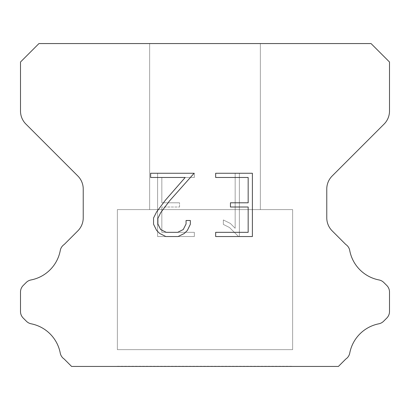<?xml version="1.0" encoding="UTF-8"?>
<svg xmlns="http://www.w3.org/2000/svg" width="410" height="410" viewBox="0 0 410 410"><rect width="100%" height="100%" fill="white"/><g stroke="black" fill="none" stroke-linecap="round" stroke-linejoin="round"><path stroke-width="0.31" stroke-dasharray="2.05 1.54" d="M260.35 209.612L260.35 43.562L149.65 43.562L149.65 209.612L260.35 209.612L149.65 209.612L260.35 209.612L260.35 43.562L149.65 43.562L149.65 209.612L260.35 209.612L149.65 209.612L260.35 209.612L260.35 43.562L149.65 43.562L260.35 43.562L149.65 43.562L260.35 43.562L149.65 43.562L149.65 209.612L260.35 209.612L149.65 209.612L260.35 209.612L260.35 43.562L149.65 43.562L149.65 209.612L260.35 209.612L149.65 209.612L260.35 209.612L260.35 43.562L149.65 43.562L149.65 209.612L260.35 209.612L149.65 209.612L260.35 209.612L260.35 43.562L149.65 43.562L149.65 209.612L260.35 209.612L149.65 209.612L260.35 209.612L260.35 43.562L149.65 43.562L149.65 209.612L260.35 209.612L149.65 209.612L260.35 209.612L260.35 43.562L149.65 43.562L149.65 209.612L260.35 209.612L149.65 209.612L260.35 209.612L260.35 43.562L149.65 43.562L149.65 209.612L260.35 209.612L149.65 209.612L260.35 209.612L260.35 43.562L149.65 43.562L149.65 209.612L260.35 209.612L149.65 209.612L260.35 209.612L260.35 43.562L149.65 43.562L149.65 209.612L260.35 209.612L149.65 209.612L260.35 209.612L260.35 43.562L149.65 43.562L149.65 209.612L260.35 209.612L149.65 209.612L260.35 209.612L260.35 43.562L149.65 43.562L149.65 209.612L260.35 209.612L149.65 209.612L260.35 209.612L260.35 43.562L149.65 43.562L149.65 209.612L260.35 209.612L149.65 209.612L260.35 209.612L260.35 43.562L149.65 43.562L149.65 209.612L260.35 209.612L149.65 209.612L260.35 209.612L260.35 43.562L149.65 43.562L149.65 209.612L260.35 209.612L149.65 209.612L260.35 209.612L260.35 43.562L149.65 43.562L149.65 209.612L260.35 209.612L149.65 209.612L260.35 209.612L260.35 43.562L149.65 43.562L149.65 209.612L260.35 209.612L149.65 209.612L260.35 209.612L260.35 43.562L149.65 43.562L149.65 209.612L260.35 209.612L149.65 209.612L260.35 209.612L260.35 43.562L149.65 43.562L149.65 209.612L260.35 209.612L149.65 209.612L260.35 209.612L260.35 43.562L149.65 43.562L149.65 209.612L260.35 209.612L149.65 209.612L260.35 209.612L260.35 43.562L149.65 43.562L149.65 209.612L260.35 209.612L149.65 209.612L260.35 209.612L260.35 43.562L149.65 43.562L149.65 209.612L260.35 209.612L149.65 209.612L260.35 209.612L260.35 43.562L149.65 43.562L149.65 209.612L260.35 209.612L149.65 209.612L260.35 209.612L260.35 43.562L149.65 43.562L149.65 209.612L260.35 209.612L149.65 209.612L260.35 209.612L260.35 43.562L149.65 43.562L149.65 209.612L260.35 209.612L149.65 209.612L260.35 209.612L260.35 43.562L149.65 43.562L149.65 209.612L260.35 209.612L149.65 209.612L260.35 209.612L260.35 43.562L149.65 43.562L149.65 209.612L260.35 209.612L149.65 209.612L260.35 209.612L260.35 43.562L149.65 43.562L149.65 209.612L260.35 209.612L149.65 209.612L260.35 209.612L260.35 43.562L149.65 43.562L149.65 209.612L260.35 209.612L149.65 209.612L260.35 209.612L260.35 43.562L149.65 43.562L149.65 209.612L260.35 209.612L149.65 209.612L260.35 209.612L260.35 43.562L149.65 43.562L149.65 209.612L260.35 209.612L149.65 209.612L260.35 209.612L260.35 43.562L149.65 43.562L149.65 209.612L260.35 209.612L149.65 209.612L260.35 209.612L260.35 43.562L149.65 43.562L149.65 209.612L260.35 209.612L149.65 209.612L149.65 43.562L149.65 209.612L260.35 209.612L260.35 43.562L149.65 43.562L149.65 209.612L260.35 209.612L260.35 43.562L149.65 43.562L149.65 209.612L260.35 209.612L260.35 43.562L149.65 43.562L149.65 209.612L260.35 209.612L260.35 43.562L149.65 43.562L149.65 209.612L260.35 209.612L260.35 43.562L149.65 43.562L149.65 209.612L260.35 209.612L260.35 43.562L149.65 43.562L149.65 209.612L260.35 209.612L260.35 43.562L149.65 43.562L149.65 209.612L260.35 209.612L260.35 43.562L149.65 43.562L149.65 209.612L260.35 209.612L260.35 43.562L149.65 43.562L149.65 209.612L260.35 209.612L260.35 43.562L149.65 43.562L149.65 209.612L260.35 209.612L260.35 43.562L149.65 43.562L149.65 209.612L260.35 209.612L260.35 43.562L149.65 43.562L149.65 209.612L260.35 209.612L260.35 43.562L149.65 43.562L149.65 209.612L260.35 209.612L260.35 43.562L149.65 43.562L149.65 209.612L260.35 209.612L260.35 43.562L149.65 43.562L149.65 209.612L260.35 209.612L260.35 43.562L149.65 43.562L149.65 209.612L260.35 209.612L260.35 43.562L149.65 43.562L149.65 209.612L260.35 209.612L260.35 43.562L149.65 43.562L149.65 209.612L260.35 209.612L260.35 43.562L149.65 43.562L149.65 209.612L260.35 209.612L260.35 43.562L149.65 43.562L149.65 209.612L260.35 209.612L260.35 43.562L149.65 43.562L149.65 209.612L260.35 209.612L260.35 43.562L149.65 43.562L149.65 209.612L260.35 209.612L260.35 43.562L149.65 43.562L149.65 209.612L260.35 209.612L260.35 43.562L149.65 43.562L149.65 209.612L260.35 209.612L260.35 43.562L149.65 43.562L149.65 209.612L260.35 209.612L260.35 43.562L149.65 43.562L149.65 209.612L260.35 209.612L260.35 43.562L149.65 43.562L149.65 209.612L260.35 209.612L260.35 43.562L149.65 43.562L149.65 209.612L260.35 209.612L260.35 43.562L149.65 43.562L149.65 209.612L260.35 209.612L260.35 43.562L149.65 43.562L149.65 209.612L260.35 209.612L260.35 43.562L149.65 43.562L149.65 209.612L260.35 209.612L260.35 43.562L260.35 209.612L149.65 209.612M117.362 366.253L292.637 366.253M292.637 349.648L292.637 209.612L117.362 209.612L117.362 349.648L292.637 349.648L117.362 349.648L292.637 349.648L292.637 209.612L117.362 209.612L117.362 349.648L292.637 349.648L117.362 349.648L292.637 349.648L292.637 209.612L117.362 209.612L292.637 209.612L117.362 209.612L292.637 209.612L117.362 209.612L117.362 349.648L292.637 349.648L117.362 349.648L292.637 349.648L292.637 209.612L117.362 209.612L117.362 349.648L292.637 349.648L117.362 349.648L292.637 349.648L292.637 209.612L117.362 209.612L117.362 349.648L292.637 349.648L117.362 349.648L292.637 349.648L292.637 209.612L117.362 209.612L117.362 349.648L292.637 349.648L117.362 349.648L292.637 349.648L292.637 209.612L117.362 209.612L117.362 349.648L292.637 349.648L117.362 349.648L292.637 349.648L292.637 209.612L117.362 209.612L117.362 349.648L292.637 349.648L117.362 349.648L292.637 349.648L292.637 209.612L117.362 209.612L117.362 349.648L292.637 349.648L117.362 349.648L292.637 349.648L292.637 209.612L117.362 209.612L117.362 349.648L292.637 349.648L117.362 349.648L292.637 349.648L292.637 209.612L117.362 209.612L117.362 349.648L292.637 349.648L117.362 349.648L292.637 349.648L292.637 209.612L117.362 209.612L117.362 349.648L292.637 349.648L117.362 349.648L292.637 349.648L292.637 209.612L117.362 209.612L117.362 349.648L292.637 349.648L117.362 349.648L292.637 349.648L292.637 209.612L117.362 209.612L117.362 349.648L292.637 349.648L117.362 349.648L292.637 349.648L292.637 209.612L117.362 209.612L117.362 349.648L292.637 349.648L117.362 349.648L292.637 349.648L292.637 209.612L117.362 209.612L117.362 349.648L292.637 349.648L117.362 349.648L292.637 349.648L292.637 209.612L117.362 209.612L117.362 349.648L292.637 349.648L117.362 349.648L292.637 349.648L292.637 209.612L117.362 209.612L117.362 349.648L292.637 349.648L117.362 349.648L292.637 349.648L292.637 209.612L117.362 209.612L117.362 349.648L292.637 349.648L117.362 349.648L292.637 349.648L292.637 209.612L117.362 209.612L117.362 349.648L292.637 349.648L117.362 349.648L292.637 349.648L292.637 209.612L117.362 209.612L117.362 349.648L292.637 349.648L117.362 349.648L292.637 349.648L292.637 209.612L117.362 209.612L117.362 349.648L292.637 349.648L117.362 349.648L292.637 349.648L292.637 209.612L117.362 209.612L117.362 349.648L292.637 349.648L117.362 349.648L292.637 349.648L292.637 209.612L117.362 209.612L117.362 349.648L292.637 349.648L117.362 349.648L292.637 349.648L292.637 209.612L117.362 209.612L117.362 349.648L292.637 349.648L117.362 349.648L292.637 349.648L292.637 209.612L117.362 209.612L117.362 349.648L292.637 349.648L117.362 349.648L292.637 349.648L292.637 209.612L117.362 209.612L117.362 349.648L292.637 349.648L117.362 349.648L292.637 349.648L292.637 209.612L117.362 209.612L117.362 349.648L292.637 349.648L117.362 349.648L292.637 349.648L292.637 209.612L117.362 209.612L117.362 349.648L292.637 349.648L117.362 349.648L292.637 349.648L292.637 209.612L117.362 209.612L117.362 349.648L292.637 349.648L117.362 349.648L292.637 349.648L292.637 209.612L117.362 209.612L117.362 349.648L292.637 349.648L117.362 349.648L292.637 349.648L292.637 209.612L117.362 209.612L117.362 349.648L292.637 349.648L117.362 349.648L292.637 349.648L292.637 209.612L117.362 209.612L117.362 349.648L292.637 349.648L117.362 349.648L292.637 349.648L292.637 209.612L117.362 209.612L117.362 349.648L292.637 349.648L117.362 349.648L117.362 209.612L117.362 349.648L292.637 349.648L292.637 209.612L117.362 209.612L117.362 349.648L292.637 349.648L292.637 209.612L117.362 209.612L117.362 349.648L292.637 349.648L292.637 209.612L117.362 209.612L117.362 349.648L292.637 349.648L292.637 209.612L117.362 209.612L117.362 349.648L292.637 349.648L292.637 209.612L117.362 209.612L117.362 349.648L292.637 349.648L292.637 209.612L117.362 209.612L117.362 349.648L292.637 349.648L292.637 209.612L117.362 209.612L117.362 349.648L292.637 349.648L292.637 209.612L117.362 209.612L117.362 349.648L292.637 349.648L292.637 209.612L117.362 209.612L117.362 349.648L292.637 349.648L292.637 209.612L117.362 209.612L117.362 349.648L292.637 349.648L292.637 209.612L117.362 209.612L117.362 349.648L292.637 349.648L292.637 209.612L117.362 209.612L117.362 349.648L292.637 349.648L292.637 209.612L117.362 209.612L117.362 349.648L292.637 349.648L292.637 209.612L117.362 209.612L117.362 349.648L292.637 349.648L292.637 209.612L117.362 209.612L117.362 349.648L292.637 349.648L292.637 209.612L117.362 209.612L117.362 349.648L292.637 349.648L292.637 209.612L117.362 209.612L117.362 349.648L292.637 349.648L292.637 209.612L117.362 209.612L117.362 349.648L292.637 349.648L292.637 209.612L117.362 209.612L117.362 349.648L292.637 349.648L292.637 209.612L117.362 209.612L117.362 349.648L292.637 349.648L292.637 209.612L117.362 209.612L117.362 349.648L292.637 349.648L292.637 209.612L117.362 209.612L117.362 349.648L292.637 349.648L292.637 209.612L117.362 209.612L117.362 349.648L292.637 349.648L292.637 209.612L117.362 209.612L117.362 349.648L292.637 349.648L292.637 209.612L117.362 209.612L117.362 349.648L292.637 349.648L292.637 209.612L117.362 209.612L117.362 349.648L292.637 349.648L292.637 209.612L117.362 209.612L117.362 349.648L292.637 349.648L292.637 209.612L117.362 209.612L117.362 349.648L292.637 349.648L292.637 209.612L117.362 209.612L117.362 349.648L292.637 349.648L292.637 209.612L117.362 209.612L117.362 349.648L292.637 349.648L292.637 209.612L117.362 209.612L117.362 349.648L292.637 349.648L292.637 209.612L292.637 349.648L117.362 349.648M248.168 207.014L248.168 232.326L215.66 232.326L215.66 236.544L252.386 236.544L252.386 173.261L215.66 173.261L215.66 177.479L248.168 177.479L248.168 202.796L230.451 202.796L230.451 207.014L248.168 207.014L248.168 232.326L248.168 207.014L230.451 207.014L248.168 207.014M190.348 224.296L190.348 220.498L186.063 220.498L186.063 223.962L183.26 229.518L177.699 232.326L166.245 232.326L160.638 229.528L157.881 223.962L157.881 218.407L160.725 212.636L169.499 200.941L194.135 173.261L150.629 173.261L150.629 177.479L185.197 177.479L165.543 200.008L156.605 211.909L153.555 217.966L153.555 224.229L156.605 230.405L159.736 233.495L165.871 236.544L178.027 236.544L184.208 233.541L187.339 230.471L190.348 224.296L190.348 220.498L190.348 224.296L187.339 230.471L190.348 224.296M161.832 232.326L161.832 207.014L161.832 232.326L194.34 232.326L161.832 232.326L161.832 207.014L179.549 207.014L161.832 207.014L161.832 232.326L194.34 232.326L194.34 236.544L194.34 232.326L161.832 232.326M179.549 207.014L179.549 202.796L179.549 207.014L161.832 207.014L179.549 207.014L179.549 202.796L161.832 202.796L179.549 202.796L179.549 207.014M161.832 202.796L161.832 177.479L161.832 202.796L179.549 202.796L161.832 202.796L161.832 177.479L194.34 177.479L161.832 177.479L161.832 202.796M194.34 177.479L194.34 173.261L194.34 177.479L161.832 177.479L194.34 177.479L194.34 173.261L157.614 173.261L157.614 236.544L194.34 236.544L157.614 236.544L157.614 173.261L194.34 173.261L194.34 177.479M223.332 219.965L223.332 224.408L223.332 219.965L230.338 223.419L223.332 219.965L223.332 224.408L229.513 227.535L223.332 224.408L223.332 219.965L230.338 223.419L235.155 228.278L230.338 223.419L223.332 219.965M229.513 227.535L238.487 236.462L229.513 227.535L223.332 224.408L229.513 227.535L238.487 236.462L239.373 236.462L238.487 236.462L229.513 227.535M239.373 236.462L239.373 173.179L239.373 236.462L238.487 236.462L239.373 236.462L239.373 173.179L235.155 173.179L235.155 228.278L235.155 173.179L239.373 173.179L239.373 236.462M38.95 43.562L20.5 62.012L20.5 111.023A18.45 18.45 0 0 0 25.902 124.071L77.828 175.992A18.45 18.45 0 0 1 83.23 189.041L83.23 217.823A18.45 18.45 0 0 1 77.828 230.871L64.221 244.473A9.225 9.225 0 0 0 60.224 250.71A36.9 36.9 0 0 1 30.986 279.953A9.225 9.225 0 0 0 26.209 282.49L23.201 285.493A9.225 9.225 0 0 0 20.5 292.017L20.5 311.523A9.225 9.225 0 0 0 23.201 318.047L26.43 321.276A9.225 9.225 0 0 0 31.165 323.803A36.9 36.9 0 0 1 60.203 352.841A9.225 9.225 0 0 0 64.18 359.022L71.591 366.437L338.409 366.437L345.82 359.022A9.225 9.225 0 0 0 349.797 352.841A36.9 36.9 0 0 1 378.835 323.803A9.225 9.225 0 0 0 383.57 321.276L386.799 318.047A9.225 9.225 0 0 0 389.5 311.523L389.5 292.017A9.225 9.225 0 0 0 386.799 285.493L383.791 282.49A9.225 9.225 0 0 0 379.014 279.953A36.9 36.9 0 0 1 349.776 250.71A9.225 9.225 0 0 0 345.779 244.473L332.172 230.871A18.45 18.45 0 0 1 326.77 217.823L326.77 189.041A18.45 18.45 0 0 1 332.172 175.992L384.098 124.071A18.45 18.45 0 0 0 389.5 111.023L389.5 62.012L371.05 43.562L38.95 43.562L20.5 62.012L20.5 111.023A18.45 18.45 0 0 0 25.902 124.071A18.45 18.45 0 0 1 20.5 111.023L20.5 62.012L38.95 43.562L371.05 43.562L38.95 43.562M117.362 209.612L292.637 209.612M230.451 207.014L230.451 202.796L230.451 207.014M230.451 202.796L248.168 202.796L230.451 202.796M248.168 202.796L248.168 177.479L248.168 202.796M248.168 177.479L215.66 177.479L248.168 177.479M215.66 177.479L215.66 173.261L215.66 177.479M215.66 232.326L248.168 232.326L215.66 232.326L215.66 236.544L215.66 232.326M252.386 236.544L215.66 236.544L252.386 236.544L252.386 173.261L252.386 236.544M215.66 173.261L252.386 173.261L215.66 173.261M187.339 230.471L184.208 233.541L187.339 230.471M184.208 233.541L178.027 236.544L184.208 233.541M178.027 236.544L165.871 236.544L178.027 236.544M165.871 236.544L159.736 233.495L165.871 236.544M159.736 233.495L156.605 230.405L159.736 233.495M156.605 230.405L153.555 224.229L156.605 230.405M153.555 224.229L153.555 217.966L153.555 224.229M153.555 217.966L156.605 211.909L153.555 217.966M156.605 211.909L165.543 200.008L156.605 211.909M165.543 200.008L185.197 177.479L165.543 200.008M185.197 177.479L150.629 177.479L185.197 177.479M150.629 177.479L150.629 173.261L150.629 177.479M186.063 220.498L190.348 220.498L186.063 220.498L186.063 223.962L186.063 220.498M183.26 229.518L186.063 223.962L183.26 229.518L177.699 232.326L183.26 229.518M166.245 232.326L177.699 232.326L166.245 232.326L160.638 229.528L166.245 232.326M157.881 223.962L160.638 229.528L157.881 223.962L157.881 218.407L157.881 223.962M160.725 212.636L157.881 218.407L160.725 212.636L169.499 200.941L160.725 212.636M194.135 173.261L169.499 200.941L194.135 173.261L150.629 173.261L194.135 173.261M77.828 175.992L25.902 124.071L77.828 175.992A18.45 18.45 0 0 1 83.23 189.041L83.23 217.823A18.45 18.45 0 0 1 77.828 230.871L64.221 244.473A9.225 9.225 0 0 0 60.224 250.71A36.9 36.9 0 0 1 30.986 279.953A9.225 9.225 0 0 0 26.209 282.49L23.201 285.493A9.225 9.225 0 0 0 20.5 292.017L20.5 311.523A9.225 9.225 0 0 0 23.201 318.047L26.43 321.276A9.225 9.225 0 0 0 31.165 323.803A36.9 36.9 0 0 1 60.203 352.841A9.225 9.225 0 0 0 64.18 359.022L71.591 366.437L338.409 366.437L345.82 359.022A9.225 9.225 0 0 0 349.797 352.841A36.9 36.9 0 0 1 378.835 323.803A9.225 9.225 0 0 0 383.57 321.276A9.225 9.225 0 0 1 378.835 323.803A36.9 36.9 0 0 0 349.797 352.841M383.57 321.276L386.799 318.047A9.225 9.225 0 0 0 389.5 311.523A9.225 9.225 0 0 1 386.799 318.047L383.57 321.276M386.799 285.493L383.791 282.49A9.225 9.225 0 0 0 379.014 279.953A9.225 9.225 0 0 1 383.791 282.49L386.799 285.493A9.225 9.225 0 0 1 389.5 292.017L389.5 311.523M379.014 279.953A36.9 36.9 0 0 1 349.776 250.71A9.225 9.225 0 0 0 345.779 244.473A9.225 9.225 0 0 1 349.776 250.71A36.9 36.9 0 0 0 379.014 279.953M332.172 230.871L345.779 244.473L332.172 230.871A18.45 18.45 0 0 1 326.77 217.823L326.77 189.041A18.45 18.45 0 0 1 332.172 175.992L384.098 124.071A18.45 18.45 0 0 0 389.5 111.023A18.45 18.45 0 0 1 384.098 124.071M389.5 111.023L389.5 62.012L371.05 43.562L389.5 62.012L389.5 111.023M194.34 236.544L194.34 232.326L194.34 236.544L157.614 236.544L194.34 236.544M157.614 173.261L157.614 236.544L157.614 173.261L194.34 173.261L157.614 173.261M235.155 228.278L230.338 223.419L235.155 228.278L235.155 173.179L235.155 228.278M239.373 173.179L235.155 173.179L239.373 173.179M326.77 189.041A18.45 18.45 0 0 1 332.172 175.992M64.18 359.022L71.591 366.437L338.409 366.437L345.82 359.022M83.23 217.823A18.45 18.45 0 0 1 77.828 230.871M292.637 366.437L117.362 366.437M149.65 43.562L260.35 43.562"/><path stroke-width="0.61" d="M248.168 232.326L248.168 207.014L230.451 207.014L230.451 202.796L248.168 202.796L248.168 177.479L215.66 177.479L215.66 173.261L252.386 173.261L252.386 236.544L215.66 236.544L215.66 232.326L248.168 232.326M190.348 220.498L190.348 224.296L187.339 230.471L184.208 233.541L178.027 236.544L165.871 236.544L159.736 233.495L156.605 230.405L153.555 224.229L153.555 217.966L156.605 211.909L165.543 200.008L185.197 177.479L150.629 177.479L150.629 173.261L194.135 173.261L169.499 200.941L160.725 212.636L157.881 218.407L157.881 223.962L160.638 229.528L166.245 232.326L177.699 232.326L183.26 229.518L186.063 223.962L186.063 220.498L190.348 220.498M371.05 43.562L38.95 43.562L20.5 62.012L20.5 111.023A18.45 18.45 0 0 0 25.902 124.071L77.828 175.992A18.45 18.45 0 0 1 83.23 189.041L83.23 217.823A18.45 18.45 0 0 1 77.828 230.871L64.221 244.473A9.225 9.225 0 0 0 60.224 250.71A36.9 36.9 0 0 1 30.986 279.953A9.225 9.225 0 0 0 26.209 282.49L23.201 285.493A9.225 9.225 0 0 0 20.5 292.017L20.5 311.523A9.225 9.225 0 0 0 23.201 318.047L26.43 321.276A9.225 9.225 0 0 0 31.165 323.803A36.9 36.9 0 0 1 60.203 352.841A9.225 9.225 0 0 0 64.18 359.022L71.591 366.437L338.409 366.437L345.82 359.022A9.225 9.225 0 0 0 349.797 352.841A36.9 36.9 0 0 1 378.835 323.803A9.225 9.225 0 0 0 383.57 321.276L386.799 318.047A9.225 9.225 0 0 0 389.5 311.523L389.5 292.017A9.225 9.225 0 0 0 386.799 285.493L383.791 282.49A9.225 9.225 0 0 0 379.014 279.953A36.9 36.9 0 0 1 349.776 250.71A9.225 9.225 0 0 0 345.779 244.473L332.172 230.871A18.45 18.45 0 0 1 326.77 217.823L326.77 189.041A18.45 18.45 0 0 1 332.172 175.992L384.098 124.071A18.45 18.45 0 0 0 389.5 111.023L389.5 62.012L371.05 43.562M77.828 175.992A18.45 18.45 0 0 1 83.23 189.041L83.23 217.823M77.828 230.871L64.221 244.473A9.225 9.225 0 0 0 60.224 250.71A36.9 36.9 0 0 1 30.986 279.953A9.225 9.225 0 0 0 26.209 282.49L23.201 285.493A9.225 9.225 0 0 0 20.5 292.017L20.5 311.523A9.225 9.225 0 0 0 23.201 318.047L26.43 321.276A9.225 9.225 0 0 0 31.165 323.803A36.9 36.9 0 0 1 60.203 352.841A9.225 9.225 0 0 0 64.18 359.022M349.797 352.841A9.225 9.225 0 0 1 345.82 359.022M389.5 311.523L389.5 292.017A9.225 9.225 0 0 0 386.799 285.493M332.172 230.871A18.45 18.45 0 0 1 326.77 217.823L326.77 189.041M332.172 175.992L384.098 124.071"/></g></svg>
